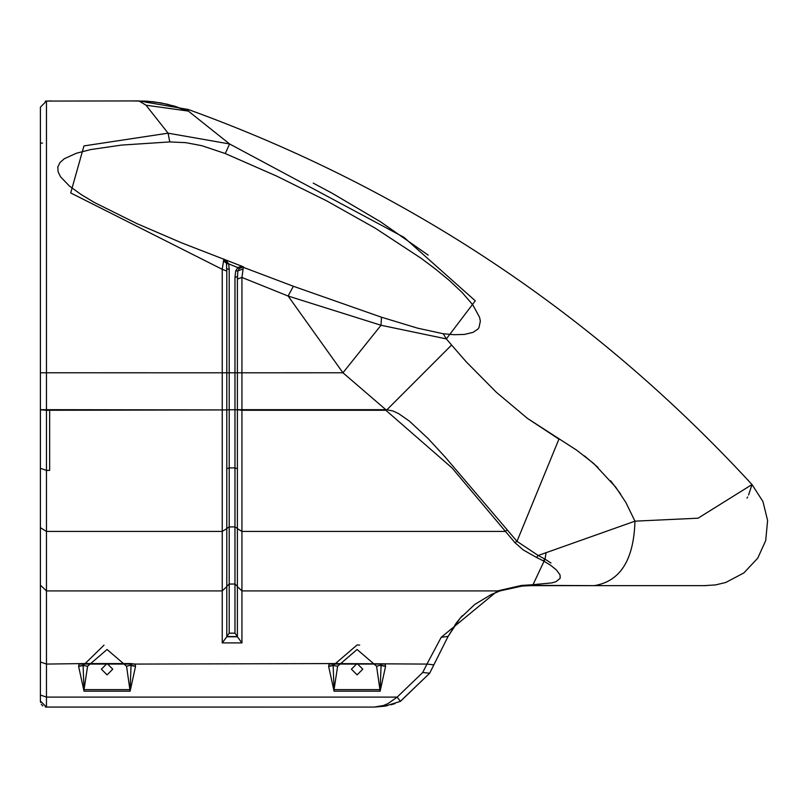 <?xml version="1.0" encoding="UTF-8"?>
<svg xmlns="http://www.w3.org/2000/svg" width="808" height="808" viewBox="0 0 808 808"><rect width="100%" height="100%" fill="white"/><g stroke="black" fill="none" stroke-linecap="round" stroke-linejoin="round"><path stroke-width="1.21" d="M461.085 617.14L462.519 615.545M461.6 616.555L460.237 618.11M457.661 621.271L457.065 622.049M456.53 622.746L448.107 636.391L429.472 673.579M40.4 619.18L40.4 701.011L40.4 619.18M42.561 143.087L40.4 143.087L40.4 107.181L40.4 701.011L46.46 707.071L374.356 707.071L384.891 706.172L400.425 701.374L429.654 673.236L448.107 636.391L456.49 622.806L460.621 617.676M456.995 622.14L455.106 624.715M509.686 588.113L500.132 590.88L522.14 586.063L531.119 585.638L522.14 586.063L521.392 585.457L497.546 590.911L441.198 637.31L426.947 664.075L433.866 664.832L448.107 636.391L460.045 618.342L474.74 604.465L491.284 594.496L500.132 590.88L497.556 590.911M391.092 704.788L395.041 703.546M380.861 664.358L381.043 665.358L385.527 666.196L385.113 664.075L329.098 664.075L328.674 666.196L333.159 665.358L333.512 663.57L426.947 664.075L422.736 672.478L429.654 673.236L400.223 701.465M387.254 705.727L374.367 707.071L46.137 707.061M222.24 642.915L226.785 636.765L226.785 586.608L222.24 590.911L222.24 642.915L241.935 642.915L241.935 277.447L237.39 279.043L237.865 270.933L237.39 279.043L237.39 276.538L234.966 277.417L234.966 409.717L237.39 409.797M229.209 269.529L226.785 268.579L226.785 372.801L229.209 372.801L229.209 269.529L228.714 263.893L226.462 263.671L225.179 260.529L226.2 260.681L223.725 258.994L225.179 260.529L223.735 259.732L222.311 268.751M226.785 586.608L226.785 528.614L222.24 531.422L46.46 531.422L46.46 410.262L49.652 410.262L49.652 409.686L226.785 409.929L226.785 271.054L222.24 269.316L222.24 590.911L46.46 590.911L46.46 531.422L40.4 527.675M385.84 410.262L452.005 467.903L514.928 542.663L516.989 541.34L445.319 457.227L428.139 438.582L409.383 421.109L398.768 413.716L392.87 410.949L386.436 409.676L385.84 410.262L241.935 410.262L237.39 409.696L237.39 636.765L226.785 636.765M229.209 633.179L226.785 636.553L237.39 636.573L234.966 633.179L229.209 633.179L229.209 372.801L237.39 372.801L237.39 409.696L385.84 409.686L342.946 372.781L288.123 296.041L293.344 286.264L243.44 267.377L240.481 266.65L237.804 267.579L228.714 263.893L226.2 260.681M226.785 409.797L234.966 409.717L234.966 633.179M226.462 263.671L226.785 271.054M237.865 270.933L239.249 268.468L237.804 267.579L235.694 270.922L237.865 270.933L243.117 268.852L243.44 266.842L240.481 266.65M239.249 268.468L243.44 266.842L181.689 242.885L136.916 223.614L94.415 202.505L81.386 194.698L69.65 186.244L60.61 176.901L58.115 171.902L57.822 166.953L60.045 162.458L64.337 158.701L76.447 153.227L90.678 149.571L121.513 145.087L169.781 141.925L185.921 142.673L201.97 145.723L225.26 153.55L276.599 176.073L326.685 200.859L375.215 228.169L421.271 258.388L435.744 269.256L449.49 280.598L462.115 292.456L472.781 304.838L479.558 317.281L480.346 321.15L478.962 327.664L477.871 329.109L473.114 332.341L464.408 334.431L454.217 334.704L443.228 333.744L417.685 328.189L381.447 317.211L293.344 286.264M226.785 528.614L226.785 409.929L49.652 410.262L49.652 470.397L46.46 470.397L40.4 468.317M241.935 642.915L237.39 636.765M237.39 279.043L237.39 372.801L342.946 372.781L381.012 325.26L446.359 338.895L443.228 333.744M381.447 317.211L381.012 325.26L288.123 296.041L241.935 277.447L243.117 268.852M130.835 664.368L130.664 663.57L135.088 664.075L79.063 664.075L78.649 666.196L83.133 665.358L83.487 663.57L130.664 663.57L131.017 665.358L135.502 666.196L135.088 664.075L333.512 663.57M386.416 410.272L451.581 345.036L446.359 338.895L475.276 300.808L403.939 237.32L229.593 143.965L168.074 133.179L169.781 141.925M46.329 101.071L138.946 100.929L146.006 105.202L168.074 133.168L83.961 145.915L70.7 192.94L222.24 269.316M50.864 100.929L46.379 101.071M40.4 143.087L40.4 107.181L46.46 101.071L46.46 372.781L226.785 372.801M748.582 495.001L752.016 484.558C594.648 313.706 406.757 188.698 188.355 109.524L138.946 100.929L129.189 100.929L146.581 101.162L160.701 102.858L174.659 106.171L188.355 111.09L229.593 143.965L225.26 153.55M87.597 666.216L83.103 665.529L84.032 689.618L87.597 666.216L107.07 649.491L126.553 666.216L130.118 691.173L135.532 666.398L131.037 665.529L130.118 689.618L84.032 689.618L84.032 691.173L130.118 691.173M104.02 645.138L83.103 665.529L78.608 666.398L84.032 691.173M130.987 665.166L126.553 666.216M101.394 669.186L107.07 674.872L112.756 669.186L107.07 663.509L101.394 669.186M337.633 666.216L333.138 665.529L334.058 689.618L337.633 666.216L357.106 649.491L376.579 666.216L380.144 691.173L385.567 666.398L381.073 665.529L380.144 689.618L334.058 689.618L334.058 691.173L380.144 691.173M359.681 645.077L357.106 644.946L333.138 665.529L328.644 666.398L334.058 691.173M381.012 665.166L376.579 666.216M351.419 669.186L357.106 674.872L362.782 669.186L357.106 663.509L351.419 669.186M422.736 672.478L397.162 697.102L388.143 703.526L383.568 705.495L374.316 707.071M45.743 707.03L45.228 706.95M42.885 705.909L42.309 705.424M42.167 705.293L41.319 704.222M40.572 702.455L40.4 701.011M146.006 105.202L188.355 111.09L191.597 113.615M514.928 542.663L523.22 549.925L536.532 557.47L538.189 555.49L516.989 541.34L558.924 439.138L527.442 418.392L496.304 392.223L466.085 361.671L451.581 345.036L466.085 361.671L496.304 392.223L527.442 418.392L576.66 450.167L593.9 463.661L615.736 487.174L625.826 502.424L634.967 521.16C633.815 559.964 620.221 581.457 594.183 585.638L532.684 585.366L522.14 586.063L532.684 585.366L545.026 559.187L551.005 563.035M747.026 498.112L747.642 496.981M704.334 585.638L715.535 584.921L725.776 582.467L743.845 572.953L757.742 558.156L765.721 540.532L767.6 520.483L762.964 501.566L752.016 484.558L698.062 518.191L634.967 521.16L538.189 555.49L545.026 559.187L543.289 560.823L550.45 565.156L556.369 569.893L560.065 574.953L560.146 578.326L556.015 581.679L551.864 582.911L532.492 584.729L532.684 585.366L531.119 585.638L706.091 585.638L594.183 585.638M584.548 455.934L597.93 467.337M610.646 480.77L620.695 494.173M313.231 183.123L331.755 193.021L380.467 221.735L428.179 255.126M400.425 701.374L397.162 697.102L46.46 697.102L46.46 590.911L40.4 585.174M532.492 584.729L521.392 585.457L522.14 586.063M441.198 637.31L448.107 636.391M429.654 673.236L433.866 664.832M143.016 101L153.661 101.808L167.7 104.313L188.355 111.09L188.355 109.524M226.785 468.731L229.209 467.903L234.966 467.903L237.39 468.731M226.785 528.422L229.209 526.927L234.966 526.927L237.39 528.422M226.785 586.325L229.209 584.033L234.966 584.033L237.39 586.325M223.452 260.944L226.321 263.075L228.401 263.327M235.694 270.922L234.966 277.417M497.546 590.911L241.935 590.911L237.39 586.608M507 530.149L505 531.422L241.935 531.422L237.39 528.614M536.532 557.47L543.289 560.823M40.4 662.005L46.46 664.075L83.487 663.57M46.46 707.071L46.46 697.102L40.4 695.031M49.652 409.686L46.46 409.686L46.46 410.262L40.4 409.818M40.4 372.801L46.46 372.781L46.46 409.686L40.4 409.696M546.127 552.551L545.026 559.187M49.51 100.98L46.399 101.071M45.905 101.101L45.268 101.202"/></g></svg>
